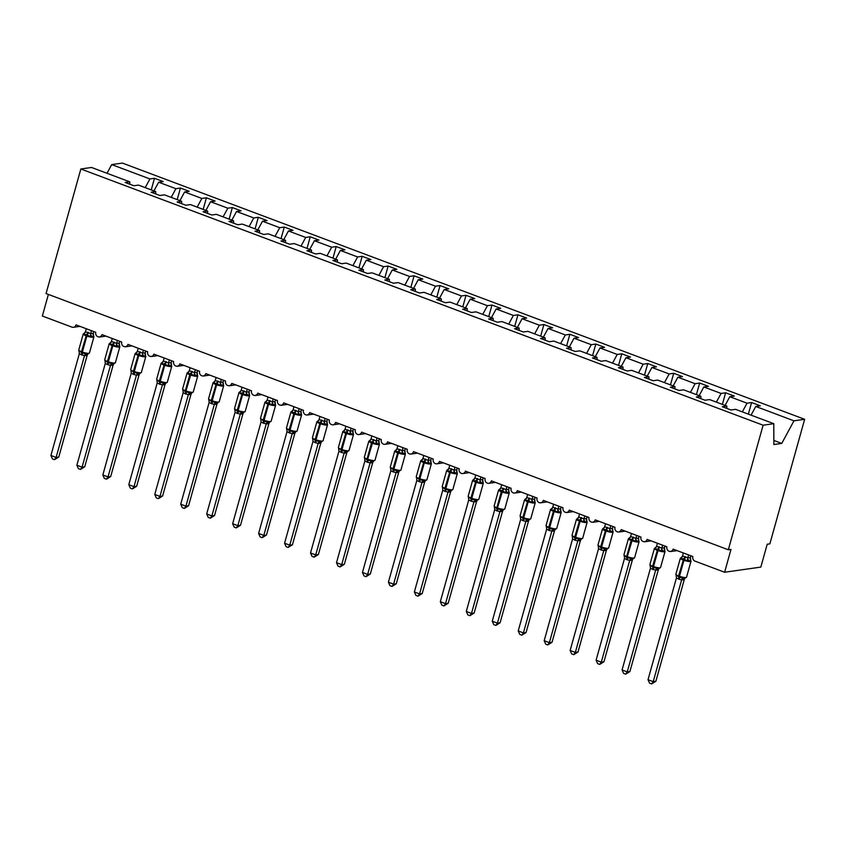 <?xml version="1.0" encoding="UTF-8"?>
<svg xmlns="http://www.w3.org/2000/svg" width="847" height="847" viewBox="0 0 847 847"><rect width="100%" height="100%" fill="white"/><g stroke="black" fill="none" stroke-linecap="round" stroke-linejoin="round"><path stroke-width="1.27" d="M751.056 415.146L755.757 406.465L793.967 420.821L804.65 419.297L769.87 543.869L767.202 544.24L760.828 567.098L724.609 572.244L730.993 549.396L728.325 549.767L763.105 425.205L773.787 423.691L735.567 409.334L731.014 409.98L722.29 406.708L726.842 406.062L709.606 399.583L705.053 400.229L696.329 396.957L700.882 396.311L700.893 398.672M804.65 419.297L122.392 163.079L111.709 164.593L149.93 178.95L154.482 178.294L151.242 189.887M154.482 178.294L163.206 181.576L158.654 182.221L153.953 190.903M149.93 178.95L145.229 187.632M724.609 572.244L695.016 561.138A3.632 3.25 -98.1 0 1 692.857 556.532L673.121 549.131A3.632 3.25 81.9 0 1 666.896 546.791L647.161 539.38A3.632 3.25 81.9 0 1 640.935 537.04L621.2 529.629A3.632 3.25 81.9 0 1 614.975 527.289L595.24 519.878A3.632 3.25 81.9 0 1 589.014 517.538L569.279 510.127A3.632 3.25 81.9 0 1 563.054 507.787L543.319 500.376A3.632 3.25 81.9 0 1 537.083 498.036L517.358 490.625A3.632 3.25 81.9 0 1 511.122 488.285L491.398 480.874A3.632 3.25 81.9 0 1 485.162 478.534L465.437 471.133A3.632 3.25 81.9 0 1 459.201 468.793L439.477 461.382A3.632 3.25 81.9 0 1 433.24 459.042L413.516 451.631A3.632 3.25 81.9 0 1 407.28 449.291L387.555 441.88A3.632 3.25 81.9 0 1 381.319 439.54L361.595 432.129A3.632 3.25 81.9 0 1 355.359 429.789L335.634 422.378A3.632 3.25 81.9 0 1 329.398 420.038L309.663 412.627A3.632 3.25 81.9 0 1 303.438 410.287L283.703 402.876A3.632 3.25 81.9 0 1 277.477 400.536L257.742 393.135A3.632 3.25 81.9 0 1 251.517 390.795L231.782 383.384A3.632 3.25 81.9 0 1 225.556 381.044L205.821 373.633A3.632 3.25 81.9 0 1 199.596 371.293L179.86 363.882A3.632 3.25 81.9 0 1 173.635 361.542L153.9 354.131A3.632 3.25 81.9 0 1 147.674 351.791L127.939 344.38A3.632 3.25 81.9 0 1 121.714 342.04L101.979 334.629A3.632 3.25 81.9 0 1 95.753 332.289L76.018 324.888A3.632 3.25 81.9 0 1 71.942 327.143L42.35 316.026L48.385 294.417M177.203 199.638L180.443 188.045L189.167 191.327L184.614 191.973L179.913 200.654M158.654 182.221L175.89 188.69L180.443 188.045M175.89 188.69L171.189 197.383M203.164 209.389L206.403 197.796L215.127 201.078L210.575 201.724L205.874 210.405M184.614 191.973L201.851 198.442L206.403 197.796M201.851 198.442L197.15 207.134M229.124 219.14L232.364 207.547L241.088 210.818L236.535 211.475L231.834 220.156M210.575 201.724L227.811 208.193L232.364 207.547M227.811 208.193L223.11 216.885M255.085 228.891L258.324 217.298L267.049 220.569L262.496 221.215L257.795 229.908M236.535 211.475L253.772 217.944L258.324 217.298M253.772 217.944L249.071 226.636M281.045 238.642L284.285 227.049L293.009 230.32L288.456 230.966L283.756 239.659M262.496 221.215L279.732 227.695L284.285 227.049M279.732 227.695L275.031 236.377M307.016 248.393L310.246 236.8L318.97 240.072L314.417 240.717L309.716 249.41M288.456 230.966L305.693 237.446L310.246 236.8M305.693 237.446L300.992 246.128M332.977 258.134L336.206 246.551L344.93 249.823L340.378 250.468L335.677 259.161M314.417 240.717L331.653 247.197L336.206 246.551M331.653 247.197L326.963 255.879M358.937 267.885L362.167 256.292L370.891 259.574L366.338 260.22L361.637 268.901M340.378 250.468L357.614 256.948L362.167 256.292M357.614 256.948L352.924 265.63M384.898 277.636L388.127 266.043L396.851 269.325L392.299 269.971L387.608 278.652M366.338 260.22L383.575 266.689L388.127 266.043M383.575 266.689L378.884 275.381M410.859 287.387L414.088 275.794L422.812 279.076L418.259 279.722L413.569 288.404M392.299 269.971L409.535 276.44L414.088 275.794M409.535 276.44L404.845 285.132M436.819 297.138L440.059 285.545L448.772 288.816L444.22 289.473L439.529 298.155M418.259 279.722L435.496 286.191L440.059 285.545M435.496 286.191L430.805 294.883M462.78 306.889L466.019 295.296L474.733 298.567L470.18 299.213L465.49 307.906M444.22 289.473L461.456 295.942L466.019 295.296M461.456 295.942L456.766 304.634M488.74 316.64L491.98 305.047L500.704 308.319L496.141 308.964L491.451 317.657M470.18 299.213L487.427 305.693L491.98 305.047M487.427 305.693L482.726 314.375M514.701 326.391L517.941 314.798L526.665 318.07L522.101 318.716L517.411 327.408M496.141 308.964L513.388 315.444L517.941 314.798M513.388 315.444L508.687 324.126M540.661 336.132L543.901 324.539L552.625 327.821L548.073 328.467L543.372 337.159M522.101 318.716L539.348 325.195L543.901 324.539M539.348 325.195L534.648 333.877M566.622 345.883L569.862 334.29L578.586 337.572L574.033 338.218L569.332 346.899M548.073 328.467L565.309 334.946L569.862 334.29M565.309 334.946L560.608 343.628M592.582 355.634L595.822 344.041L604.546 347.323L599.994 347.969L595.293 356.651M574.033 338.218L591.27 344.687L595.822 344.041M591.27 344.687L586.569 353.379M618.543 365.385L621.783 353.792L630.507 357.063L625.954 357.72L621.253 366.402M599.994 347.969L617.23 354.438L621.783 353.792M617.23 354.438L612.529 363.13M644.503 375.136L647.743 363.543L656.467 366.815L651.915 367.471L647.214 376.153M625.954 357.72L643.191 364.189L647.743 363.543M643.191 364.189L638.49 372.881M670.464 384.887L673.704 373.294L682.428 376.566L677.875 377.211L673.174 385.904M651.915 367.471L669.151 373.94L673.704 373.294M669.151 373.94L664.45 382.622M696.425 394.638L699.664 383.045L708.388 386.317L703.836 386.963L699.135 395.655M677.875 377.211L695.112 383.691L699.664 383.045M695.112 383.691L690.411 392.373M722.385 404.39L725.625 392.796L734.349 396.068L729.796 396.714L725.096 405.406M703.836 386.963L721.072 393.442L725.625 392.796M721.072 393.442L716.371 402.124M129.75 184.18L129.739 181.819L125.187 182.465L133.911 185.737L138.463 185.091L155.7 191.57L155.71 193.931M155.7 191.57L151.147 192.216L159.871 195.488L164.424 194.842L181.66 201.311L181.671 203.672M181.66 201.311L177.108 201.967L185.832 205.239L190.384 204.593L207.621 211.062L207.631 213.423M207.621 211.062L203.068 211.708L211.792 214.99L216.345 214.344L233.581 220.813L233.592 223.174M233.581 220.813L229.029 221.459L237.753 224.741L242.306 224.095L259.553 230.564L259.553 232.925M259.553 230.564L254.989 231.21L263.713 234.492L268.266 233.836L285.513 240.315L285.524 242.676M285.513 240.315L280.95 240.961L289.674 244.232L294.227 243.587L311.474 250.066L311.484 252.427M311.474 250.066L306.921 250.712L315.635 253.984L320.198 253.338L337.434 259.817L337.445 262.178M337.434 259.817L332.882 260.463L341.595 263.735L346.158 263.089L363.395 269.568L363.405 271.929M363.395 269.568L358.842 270.214L367.566 273.486L372.119 272.84L389.355 279.309L389.366 281.67M389.355 279.309L384.803 279.965L393.527 283.237L398.079 282.591L415.316 289.06L415.326 291.421M415.316 289.06L410.763 289.706L419.487 292.988L424.04 292.342L441.276 298.811L441.287 301.172M441.276 298.811L436.724 299.457L445.448 302.739L450.001 302.093L467.237 308.562L467.248 310.923M467.237 308.562L462.684 309.208L471.408 312.49L475.961 311.834L493.198 318.313L493.208 320.674M493.198 318.313L488.645 318.959L497.369 322.231L501.922 321.585L519.158 328.064L519.169 330.425M519.158 328.064L514.605 328.71L523.33 331.982L527.882 331.336L545.119 337.815L545.129 340.176M545.119 337.815L540.566 338.461L549.29 341.733L553.843 341.087L571.079 347.556L571.09 349.917M571.079 347.556L566.527 348.212L575.251 351.484L579.803 350.838L597.04 357.307L597.05 359.668M597.04 357.307L592.487 357.953L601.211 361.235L605.764 360.589L623 367.058L623.011 369.419M623 367.058L618.448 367.704L627.172 370.986L631.724 370.34L648.961 376.809L648.971 379.17M648.961 376.809L644.408 377.455L653.132 380.737L657.685 380.081L674.921 386.56L674.932 388.921M674.921 386.56L670.369 387.206L679.093 390.478L683.645 389.832L700.882 396.311M755.757 406.465L760.31 405.819L751.585 402.537L748.346 414.13M729.796 396.714L747.033 403.193L751.585 402.537M747.033 403.193L742.332 411.875M763.105 425.205L80.846 168.987L91.529 167.462L129.739 181.819M726.853 408.423L726.842 406.062M773.862 440.44L781.76 443.405L773.872 444.527L773.787 423.691M793.967 420.821L781.76 443.405M111.709 164.593L107.018 173.286M80.846 168.987L46.066 293.549L728.325 549.767M688.59 554.933L687.775 557.855L690.443 557.485L690.739 560.545L687.404 561.021L683.645 558.882L680.713 558.501L681.867 557.135M678.638 579.104L676.446 577.908L648.019 679.707L653.217 681.655L681.634 579.867L678.638 579.104A2.657 1.059 -69.4 0 0 678.606 576.945L678.595 575.96A5.198 1.016 15.6 0 1 675.874 574.234L676.213 575.727L676.118 574.954L679.23 577.178L684.715 578.385L686.515 577.262L690.983 561.265A5.198 1.016 -164.4 0 1 690.443 561.54A5.198 1.016 -164.4 0 1 683.677 560.195L683.063 559.962A5.198 1.016 -164.4 0 1 680.342 558.237L682.142 557.114M655.874 681.274L651.629 683.921L653.217 681.655L655.874 681.274L684.27 579.592L681.602 579.962A2.657 2.435 -56.5 0 1 683.72 578.279M684.768 578.617L684.27 579.592M690.908 555.801L690.443 557.485M683.402 552.985L682.555 556.013L687.775 557.855M680.713 558.501L682.555 556.013M687.753 557.961L687.404 561.021M676.118 574.954L676.446 577.908M682.82 577.463L681.634 579.867M651.629 683.921L649.554 683.148L648.019 679.707M662.629 545.182L661.814 548.115L664.461 547.723L664.779 550.794L661.443 551.27L658.31 549.375L654.752 548.75L655.906 547.384M652.666 569.364L650.475 568.168L622.058 669.956L627.256 671.904L655.673 570.116L652.666 569.364A2.657 1.059 -69.4 0 0 652.645 567.194L652.635 566.209A5.198 1.016 15.6 0 1 649.914 564.483L650.252 565.976L650.157 565.203L653.27 567.426L658.744 568.633L660.554 567.511L665.022 551.513A5.198 1.016 -164.4 0 1 664.472 551.789A5.198 1.016 -164.4 0 1 657.717 550.444L657.103 550.211A5.198 1.016 -164.4 0 1 654.382 548.485L656.181 547.363M629.914 671.523L625.668 674.17L627.256 671.904L629.914 671.523L658.31 569.84L655.642 570.222M658.807 568.866L658.31 569.84M657.441 543.234L656.594 546.262L661.846 548.094A2.657 2.118 -124.6 0 0 662.767 550.603M664.948 546.05L664.482 547.734A2.657 2.435 -56.5 0 0 664.757 550.328M654.752 548.75L656.594 546.262M661.793 548.21L661.443 551.27M650.157 565.203L650.475 568.168M656.859 567.712L655.673 570.116M625.668 674.17L623.593 673.397L622.058 669.956M636.669 535.442L635.853 538.364L638.522 537.983L638.818 541.042L635.483 541.519L632.349 539.624L628.792 539.01L629.946 537.644M626.706 559.613L624.514 558.417L596.097 660.205L601.296 662.153L629.713 560.365L626.706 559.613A2.657 1.059 -69.4 0 0 626.685 557.442L626.674 556.458A5.198 1.016 15.6 0 1 623.953 554.732L624.292 556.225L624.197 555.452L626.685 557.442L632.794 558.882M603.953 661.772L599.708 664.429L601.296 662.153L603.953 661.772L632.349 560.089L629.681 560.47M632.847 559.115L632.349 560.089M638.987 536.31L638.522 537.983M631.481 533.483L630.634 536.511L635.853 538.364M628.792 539.01L630.634 536.511M635.832 538.459L635.483 541.519M624.197 555.452L624.514 558.417M630.899 557.972L629.713 560.365M599.708 664.429L597.633 663.646L596.097 660.205M610.708 525.691L609.893 528.613L612.54 528.221L612.857 531.302L609.522 531.768L606.388 529.873L602.831 529.259L603.985 527.893M600.745 549.862L598.554 548.665L570.137 650.454L575.335 652.402L603.752 550.614L600.745 549.862A2.657 1.059 -69.4 0 0 600.724 547.691L600.714 546.707A5.198 1.016 15.6 0 1 597.993 544.981L598.331 546.474L598.236 545.701L601.349 547.924L606.823 549.131L608.633 548.02L613.101 532.011A5.198 1.016 -164.4 0 1 612.55 532.297A5.198 1.016 -164.4 0 1 605.796 530.942L605.171 530.709A5.198 1.016 -164.4 0 1 602.461 528.983L604.26 527.861M577.993 652.021L573.747 654.678L575.335 652.402L577.993 652.021L606.388 550.338L603.72 550.719M606.886 549.364L606.388 550.338M613.027 526.559L612.561 528.232A2.657 2.435 -56.5 0 0 612.836 530.825M605.52 523.732L604.673 526.76L609.893 528.613M602.831 529.259L604.673 526.76M609.872 528.719L609.522 531.768M598.236 545.701L598.554 548.665M604.938 548.221L603.752 550.614M573.747 654.678L571.672 653.895L570.137 650.454M584.748 515.939L583.932 518.862L586.579 518.47L586.897 521.551L583.562 522.017L580.428 520.122L576.86 519.507L578.025 518.142M574.785 540.111L572.593 538.914L544.176 640.703L549.375 642.651L577.792 540.862L574.785 540.111A2.657 1.059 -69.4 0 0 574.764 537.94L574.742 536.956A5.198 1.016 15.6 0 1 572.032 535.23L572.371 536.723L572.276 535.95L575.388 538.173L580.862 539.391L582.672 538.269L587.14 522.271A5.198 1.016 -164.4 0 1 586.59 522.546A5.198 1.016 -164.4 0 1 579.835 521.191L579.21 520.958A5.198 1.016 -164.4 0 1 576.489 519.232L578.3 518.12M552.032 642.27L547.787 644.927L549.375 642.651L552.032 642.27L580.428 540.587L577.76 540.968A2.657 2.435 -56.5 0 1 579.877 539.274M580.926 539.613L580.428 540.587A2.657 2.118 -124.6 0 1 581.042 539.38M579.56 513.991L578.713 517.009L583.964 518.84A2.657 2.118 -124.6 0 0 584.885 521.36M587.066 516.808L586.6 518.48A2.657 2.435 -56.5 0 0 586.876 521.074M576.86 519.507L578.713 517.009M583.911 518.967L583.562 522.017M572.276 535.95L572.593 538.914M578.977 538.47L577.792 540.862M547.787 644.927L545.712 644.144L544.176 640.703M558.787 506.188L557.972 509.111L560.64 508.729L560.936 511.8L557.601 512.276L554.467 510.37L550.899 509.756L552.064 508.391M548.824 530.36L546.633 529.163L518.216 630.951L523.414 632.9L551.831 531.111L548.824 530.36A2.657 1.059 -69.4 0 0 548.803 528.189L548.782 527.205A5.198 1.016 15.6 0 1 546.061 525.479L546.41 526.982L546.315 526.199L549.417 528.433L554.901 529.64L556.712 528.517L561.18 512.52A5.198 1.016 -164.4 0 1 560.629 512.795A5.198 1.016 -164.4 0 1 553.874 511.44L553.25 511.207A5.198 1.016 -164.4 0 1 550.529 509.481L552.339 508.369M526.072 632.529L521.816 635.176L523.414 632.9L526.072 632.529L554.467 530.836L551.799 531.217A2.657 2.435 -56.5 0 1 553.917 529.523M554.965 529.862L554.467 530.836M561.106 507.057L560.64 508.729M553.599 504.24L552.752 507.268L557.972 509.111M550.899 509.756L552.752 507.268M557.951 509.216L557.601 512.276M546.315 526.199L546.633 529.163M553.006 528.719L551.831 531.111M521.816 635.176L519.751 634.392L518.216 630.951M532.827 496.437L532.011 499.359L534.658 498.968L534.976 502.049L531.641 502.525L528.507 500.619L524.939 500.005L526.103 498.639M522.864 520.609L520.672 519.412L492.255 621.2L497.443 623.148L525.871 521.371L522.864 520.609A2.657 1.059 -69.4 0 0 522.843 518.449L522.821 517.464A5.198 1.016 15.6 0 1 520.1 515.738L520.45 517.231L520.354 516.448L523.457 518.682L528.941 519.889L530.751 518.766L535.219 502.769A5.198 1.016 -164.4 0 1 534.669 503.044A5.198 1.016 -164.4 0 1 527.914 501.689L527.289 501.456A5.198 1.016 -164.4 0 1 524.568 499.73L526.379 498.618M500.111 622.778L495.855 625.425L497.443 623.148L500.111 622.778L528.507 521.085L525.839 521.466M529.004 520.122L528.507 521.085M527.639 494.489L526.792 497.517L532.032 499.349A2.657 2.118 -124.6 0 0 532.964 501.858M535.145 497.305L534.679 498.978A2.657 2.435 -56.5 0 0 534.955 501.572M524.939 500.005L526.792 497.517M531.98 499.465L531.641 502.525M520.354 516.448L520.672 519.412M527.046 518.967L525.871 521.371M495.855 625.425L493.78 624.652L492.255 621.2M506.866 486.686L506.051 489.608L508.698 489.217L509.005 492.298L505.68 492.774L501.922 490.635L498.978 490.254L500.132 488.888M496.903 510.857L494.712 509.661L466.295 611.449L471.483 613.408L499.91 511.62L496.903 510.857A2.657 1.059 -69.4 0 0 496.882 508.698L496.861 507.713A5.198 1.016 15.6 0 1 494.14 505.987L494.489 507.48L494.394 506.707L496.882 508.698L502.991 510.138M474.151 613.027L469.894 615.674L471.483 613.408L474.151 613.027L502.546 511.344L499.878 511.715M503.044 510.37L502.546 511.344M509.185 487.554L508.708 489.238M501.678 484.738L500.831 487.766L506.051 489.608M498.978 490.254L500.831 487.766M506.019 489.714L505.68 492.774M494.394 506.707L494.712 509.661M501.085 509.216L499.91 511.62M469.894 615.674L467.819 614.901L466.295 611.449M480.905 476.935L480.09 479.857L482.737 479.476L483.044 482.546L479.72 483.023L475.961 480.895L473.018 480.503L474.172 479.137M470.943 501.117L468.751 499.921L440.334 601.709L445.522 603.657L473.949 501.869L470.943 501.117A2.657 1.059 -69.4 0 0 470.911 498.947L470.9 497.962A5.198 1.016 15.6 0 1 468.179 496.236L468.529 497.729L468.433 496.956L471.535 499.179L477.02 500.386L478.83 499.264L483.298 483.266A5.198 1.016 -164.4 0 1 482.748 483.542A5.198 1.016 -164.4 0 1 475.993 482.197L475.368 481.964A5.198 1.016 -164.4 0 1 472.647 480.238L474.458 479.116M448.19 603.276L443.934 605.923L445.522 603.657L448.19 603.276L476.575 501.593L473.918 501.964M477.083 500.619L476.575 501.593M483.224 477.803L482.748 479.487M475.718 474.987L474.871 478.015L480.09 479.857M473.018 480.503L474.871 478.015M480.058 479.963L479.72 483.023M468.433 496.956L468.751 499.921M475.125 499.465L473.949 501.869M443.934 605.923L441.859 605.15L440.334 601.709M454.945 467.184L454.13 470.117L456.777 469.725L457.084 472.795L453.759 473.272L450.001 471.144L447.057 470.752L448.211 469.386M444.982 491.366L442.759 490.265L414.374 591.958L419.561 593.906L447.989 492.118L444.982 491.366A2.657 1.059 -69.4 0 0 444.95 489.195L444.94 488.211A5.198 1.016 15.6 0 1 442.219 486.485L442.568 487.978L442.462 487.205L445.575 489.428L451.059 490.635L452.87 489.513L457.338 473.515A5.198 1.016 -164.4 0 1 456.787 473.791A5.198 1.016 -164.4 0 1 450.032 472.446L449.408 472.213A5.198 1.016 -164.4 0 1 446.687 470.487L448.497 469.365M422.23 593.525L417.973 596.172L419.561 593.906L422.23 593.525L450.615 491.842L447.957 492.223A2.657 2.435 -56.5 0 1 450.075 490.529M451.123 490.868L450.615 491.842A2.657 2.118 -124.6 0 1 451.239 490.625M457.264 468.063L456.787 469.736A2.657 2.435 -56.5 0 0 457.073 472.33M449.757 465.236L448.91 468.264L454.13 470.117M447.057 470.752L448.91 468.264M454.098 470.212L453.759 473.272M442.462 487.205L442.79 490.169M449.164 489.714L447.989 492.118M417.973 596.172L415.898 595.399L414.374 591.958M428.984 457.444L428.169 460.366L430.816 459.974L431.123 463.055L427.799 463.521L424.654 461.626L421.097 461.012L422.251 459.646M419.021 481.615L416.83 480.418L388.413 582.207L393.601 584.155L422.028 482.367L419.021 481.615A2.657 1.059 -69.4 0 0 418.99 479.444L418.979 478.46A5.198 1.016 15.6 0 1 416.258 476.734L416.597 478.227L416.502 477.454L419.614 479.677L425.099 480.884L426.909 479.773L431.377 463.764A5.198 1.016 -164.4 0 1 430.827 464.05A5.198 1.016 -164.4 0 1 424.072 462.695L423.447 462.462A5.198 1.016 -164.4 0 1 420.726 460.736L422.537 459.614M396.269 583.774L392.013 586.431L393.601 584.155L396.269 583.774L424.654 482.091L421.997 482.472A2.657 2.435 -56.5 0 1 424.114 480.778M425.162 481.117L424.654 482.091M431.303 458.312L430.827 459.985A2.657 2.435 -56.5 0 0 431.112 462.578M423.786 455.485L422.949 458.513L428.169 460.366M421.097 461.012L422.949 458.513M428.137 460.472L427.799 463.521M416.502 477.454L416.83 480.418M423.204 479.974L422.028 482.367M392.013 586.431L389.938 585.648L388.413 582.207M403.024 447.692L402.209 450.615L404.855 450.223L405.162 453.304L401.838 453.77L398.693 451.875L395.136 451.26L396.29 449.895M393.061 471.864L390.869 470.667L362.452 572.456L367.64 574.404L396.068 472.615L393.061 471.864A2.657 1.059 -69.4 0 0 393.029 469.693L393.019 468.709A5.198 1.016 15.6 0 1 390.298 466.983L390.636 468.476L390.541 467.703L393.654 469.926L399.138 471.144L400.949 470.021L405.406 454.024A5.198 1.016 -164.4 0 1 404.866 454.299A5.198 1.016 -164.4 0 1 398.111 452.944L397.487 452.711A5.198 1.016 -164.4 0 1 394.766 450.985L396.576 449.863M370.308 574.022L366.052 576.68L367.64 574.404L370.308 574.022L398.693 472.34L396.036 472.721A2.657 2.435 -56.5 0 1 398.154 471.027M399.202 471.366L398.693 472.34A2.657 2.118 -124.6 0 1 399.308 471.123M397.825 445.744L396.978 448.762L402.23 450.593A2.657 2.118 -124.6 0 0 403.151 453.113M405.332 448.561L404.866 450.233A2.657 2.435 -56.5 0 0 405.152 452.827M395.136 451.26L396.978 448.762M402.177 450.72L401.838 453.77M390.541 467.703L390.869 470.667M397.243 470.223L396.068 472.615M366.052 576.68L363.977 575.896L362.452 572.456M377.063 437.941L376.248 440.863L378.895 440.472L379.202 443.553L375.877 444.019L372.733 442.123L369.176 441.509L370.33 440.144M367.1 462.113L364.909 460.916L336.492 562.704L341.68 564.653L370.107 462.864L367.1 462.113A2.657 1.059 -69.4 0 0 367.069 459.942L367.058 458.958A5.198 1.016 15.6 0 1 364.337 457.232L364.676 458.725L364.581 457.952L367.069 459.942L373.188 461.393M344.348 564.282L340.092 566.929L341.68 564.653L344.348 564.282L372.733 462.589L370.075 462.97A2.657 2.435 -56.5 0 1 372.193 461.276M373.241 461.615L372.733 462.589M379.371 438.81L378.905 440.482M371.865 435.993L371.018 439.011L376.248 440.863M369.176 441.509L371.018 439.011M376.216 440.969L375.877 444.019M364.581 457.952L364.909 460.916M371.282 460.472L370.107 462.864M340.092 566.929L338.017 566.145L336.492 562.704M351.103 428.19L350.287 431.112L352.934 430.721L353.241 433.802L349.917 434.278L346.772 432.372L343.215 431.758L344.369 430.392M341.14 452.362L338.948 451.165L310.531 552.953L315.719 554.901L344.147 453.113L341.14 452.362A2.657 1.059 -69.4 0 0 341.108 450.191L341.097 449.206A5.198 1.016 15.6 0 1 338.377 447.491L338.715 448.984L338.62 448.201L341.733 450.435L347.217 451.642L349.017 450.519L353.485 434.522A5.198 1.016 -164.4 0 1 352.945 434.797A5.198 1.016 -164.4 0 1 346.19 433.442L345.565 433.209A5.198 1.016 -164.4 0 1 342.844 431.483L344.655 430.371M318.387 554.531L314.131 557.178L315.719 554.901L318.387 554.531L346.772 452.838L344.115 453.219M347.281 451.864L346.772 452.838M353.411 429.058L352.945 430.731M345.904 426.242L345.057 429.27L350.287 431.112M343.215 431.758L345.057 429.27M350.256 431.218L349.917 434.278M338.62 448.201L338.948 451.165M345.322 450.72L344.147 453.113M314.131 557.178L312.056 556.394L310.531 552.953M325.142 418.439L324.327 421.361L326.984 420.98L327.281 424.051L323.956 424.527L320.812 422.621L317.254 422.007L318.408 420.641M315.179 442.61L312.988 441.414L284.571 543.202L289.759 545.161L318.154 443.468L315.179 442.61A2.657 1.059 -69.4 0 0 315.148 440.451L315.137 439.466A5.198 1.016 15.6 0 1 312.416 437.74L312.755 439.233L312.659 438.46L315.772 440.684L321.257 441.89L323.056 440.768L327.524 424.771A5.198 1.016 -164.4 0 1 326.984 425.046A5.198 1.016 -164.4 0 1 320.23 423.701L319.605 423.458A5.198 1.016 -164.4 0 1 316.884 421.742L318.694 420.62M292.427 544.78L288.171 547.427L289.759 545.161L292.427 544.78L320.812 443.097L318.154 443.468A2.657 2.435 -56.5 0 1 320.272 441.785M321.32 442.123L320.812 443.097A2.657 2.118 -124.6 0 1 321.426 441.88M327.45 419.307L326.984 420.98M319.944 416.491L319.097 419.519L324.327 421.361M317.254 422.007L319.097 419.519M324.295 421.467L323.956 424.527M312.659 438.46L312.988 441.414M319.361 440.969L318.176 443.373M288.171 547.427L286.095 546.654L284.571 543.202M299.182 408.688L298.366 411.61L301.003 411.229L301.32 414.299L297.996 414.776L294.227 412.637L291.294 412.256L292.448 410.89M289.219 432.859L287.027 431.663L258.61 533.451L263.798 535.41L292.194 433.717L289.219 432.859A2.657 1.059 -69.4 0 0 289.187 430.7L289.176 429.715A5.198 1.016 15.6 0 1 286.455 427.989L286.794 429.482L286.699 428.709L289.812 430.932L295.296 432.139L297.096 431.017L301.564 415.019A5.198 1.016 -164.4 0 1 301.024 415.295A5.198 1.016 -164.4 0 1 294.269 413.95L293.644 413.717A5.198 1.016 -164.4 0 1 290.923 411.991L292.734 410.869M266.466 535.029L262.21 537.676L263.798 535.41L266.466 535.029L294.851 433.346L292.194 433.717A2.657 2.435 -56.5 0 1 294.311 432.034M295.359 432.372L294.851 433.346M301.49 409.556L301.024 411.24A2.657 2.435 -56.5 0 0 301.31 413.834M293.983 406.74L293.136 409.768L298.366 411.61M291.294 412.256L293.136 409.768M298.335 411.716L297.996 414.776M286.699 428.709L287.027 431.663M293.401 431.218L292.215 433.622M262.21 537.676L260.135 536.903L258.61 533.451M273.221 398.937L272.395 401.87L275.042 401.478L275.36 404.548L272.035 405.025L268.891 403.13L265.333 402.505L266.487 401.139M263.258 423.119L261.035 422.018L232.65 523.711L237.838 525.659L266.254 423.871L263.258 423.119A2.657 1.059 -69.4 0 0 263.226 420.948L263.216 419.964A5.198 1.016 15.6 0 1 260.495 418.238L260.834 419.731L260.738 418.958L263.851 421.181L269.335 422.388L271.135 421.266L275.603 405.268A5.198 1.016 -164.4 0 1 275.063 405.544A5.198 1.016 -164.4 0 1 268.308 404.199L267.684 403.966A5.198 1.016 -164.4 0 1 264.963 402.24L266.773 401.118M240.495 525.278L236.249 527.925L237.838 525.659L240.495 525.278L268.891 423.595L266.223 423.976A2.657 2.435 -56.5 0 1 268.34 422.282M269.388 422.621L268.891 423.595A2.657 2.118 -124.6 0 1 269.505 422.378M268.023 396.989L267.176 400.017L272.427 401.849A2.657 2.118 -124.6 0 0 273.348 404.358M275.529 399.805L275.063 401.489A2.657 2.435 -56.5 0 0 275.349 404.083M265.333 402.505L267.176 400.017M272.374 401.965L272.035 405.025M260.738 418.958L261.067 421.922M267.44 421.467L266.254 423.871M236.249 527.925L234.174 527.152L232.65 523.711M247.26 389.197L246.435 392.119L249.103 391.738L249.399 394.797L246.075 395.274L242.93 393.379L239.373 392.764L240.527 391.388M237.298 413.368L235.074 412.267L206.679 513.96L211.877 515.908L240.294 414.119L237.298 413.368A2.657 1.059 -69.4 0 0 237.266 411.197L237.255 410.213A5.198 1.016 15.6 0 1 234.534 408.487L234.873 409.98L234.778 409.207L237.891 411.43L243.375 412.637L245.175 411.515L249.643 395.517A5.198 1.016 -164.4 0 1 249.103 395.803A5.198 1.016 -164.4 0 1 242.348 394.448L241.723 394.215A5.198 1.016 -164.4 0 1 239.002 392.489L240.802 391.367M214.535 515.527L210.289 518.184L211.877 515.908L214.535 515.527L242.93 413.844L240.262 414.225A2.657 2.435 -56.5 0 1 242.38 412.531M243.428 412.87L242.93 413.844A2.657 2.118 -124.6 0 1 243.544 412.627M249.569 390.065L249.103 391.738M242.062 387.238L241.215 390.266L246.435 392.119M239.373 392.764L241.215 390.266M246.413 392.214L246.075 395.274M234.778 409.207L235.106 412.171M241.48 411.727L240.294 414.119M210.289 518.184L208.214 517.401L206.679 513.96M221.289 379.445L220.474 382.368L223.121 381.976L223.439 385.057L220.104 385.523L216.97 383.627L213.412 383.013L214.566 381.648M211.337 403.617L209.145 402.42L180.718 504.209L185.917 506.157L214.333 404.368L211.337 403.617A2.657 1.059 -69.4 0 0 211.305 401.446L211.295 400.462A5.198 1.016 15.6 0 1 208.574 398.736L208.913 400.229L208.817 399.456L211.93 401.679L217.414 402.886L219.214 401.774L223.682 385.766A5.198 1.016 -164.4 0 1 223.142 386.052A5.198 1.016 -164.4 0 1 216.387 384.697L215.763 384.464A5.198 1.016 -164.4 0 1 213.042 382.738L214.842 381.616M188.574 505.775L184.328 508.433L185.917 506.157L188.574 505.775L216.97 404.093L214.302 404.474M217.467 403.119L216.97 404.093M216.101 377.487L215.254 380.515L220.506 382.346A2.657 2.118 -124.6 0 0 221.427 384.866M223.608 380.314L223.142 381.986A2.657 2.435 -56.5 0 0 223.428 384.58M213.412 383.013L215.254 380.515M220.453 382.473L220.104 385.523M208.817 399.456L209.145 402.42M215.519 401.976L214.333 404.368M184.328 508.433L182.253 507.649L180.718 504.209M195.329 369.694L194.514 372.616L197.182 372.235L197.478 375.306L194.143 375.772L191.009 373.876L187.452 373.262L188.606 371.897M185.377 393.866L183.174 392.669L154.757 494.457L159.956 496.406L188.373 394.617L185.377 393.866A2.657 1.059 -69.4 0 0 185.345 391.695L185.334 390.711A5.198 1.016 15.6 0 1 182.613 388.985L182.952 390.478L182.857 389.705L185.345 391.695L191.454 393.146M162.613 496.024L158.368 498.682L159.956 496.406L162.613 496.024L191.009 394.342L188.341 394.723M191.507 393.368L191.009 394.342M197.647 370.562L197.182 372.235M190.141 367.746L189.294 370.764L194.514 372.616M187.452 373.262L189.294 370.764M194.492 372.722L194.143 375.772M182.857 389.705L183.174 392.669M189.559 392.225L188.373 394.617M158.368 498.682L156.293 497.898L154.757 494.457M169.368 359.943L168.553 362.865L171.2 362.474L171.518 365.555L168.182 366.031L165.049 364.125L161.491 363.511L162.645 362.145M159.405 384.115L157.214 382.918L128.797 484.706L133.995 486.654L162.412 384.866L159.405 384.115A2.657 1.059 -69.4 0 0 159.384 381.944L159.374 380.959A5.198 1.016 15.6 0 1 156.653 379.234L156.991 380.737L156.896 379.954L160.009 382.188L165.483 383.395L167.293 382.272L171.761 366.275A5.198 1.016 -164.4 0 1 171.21 366.55A5.198 1.016 -164.4 0 1 164.456 365.195L163.842 364.962A5.198 1.016 -164.4 0 1 161.121 363.236L162.92 362.124M136.653 486.284L132.407 488.931L133.995 486.654L136.653 486.284L165.049 384.591L162.38 384.972M165.546 383.617L165.049 384.591M171.687 360.811L171.221 362.484A2.657 2.435 -56.5 0 0 171.496 365.078M164.18 357.995L163.333 361.023L168.553 362.865M161.491 363.511L163.333 361.023M168.532 362.971L168.182 366.031M156.896 379.954L157.214 382.918M163.598 382.473L162.412 384.866M132.407 488.931L130.332 488.147L128.797 484.706M143.408 350.192L142.592 353.114L145.239 352.723L145.557 355.804L142.222 356.28L139.088 354.374L135.531 353.76L136.685 352.394M133.445 374.363L131.253 373.167L102.836 474.955L108.035 476.903L136.452 375.126L133.445 374.363A2.657 1.059 -69.4 0 0 133.424 372.204L133.413 371.219A5.198 1.016 15.6 0 1 130.692 369.493L131.031 370.986L130.936 370.203L134.048 372.436L139.522 373.643L141.333 372.521L145.8 356.523A5.198 1.016 -164.4 0 1 145.25 356.799A5.198 1.016 -164.4 0 1 138.495 355.444L137.87 355.211A5.198 1.016 -164.4 0 1 135.16 353.485L136.96 352.373M110.692 476.533L106.447 479.18L108.035 476.903L110.692 476.533L139.088 374.84L136.42 375.221A2.657 2.435 -56.5 0 1 138.537 373.527M139.586 373.876L139.088 374.84A2.657 2.118 -124.6 0 1 139.702 373.633M138.22 348.244L137.373 351.272L142.624 353.093A2.657 2.118 -124.6 0 0 143.545 355.613M145.726 351.06L145.261 352.733A2.657 2.435 -56.5 0 0 145.536 355.327M135.531 353.76L137.373 351.272M142.571 353.22L142.222 356.28M130.936 370.203L131.253 373.167M137.638 372.722L136.452 375.126M106.447 479.18L104.372 478.396L102.836 474.955M117.447 340.441L116.632 343.363L119.279 342.971L119.596 346.052L116.261 346.529L113.127 344.623L109.559 344.009L110.724 342.643M107.484 364.612L105.293 363.416L76.876 465.204L82.074 467.163L110.491 365.375L107.484 364.612A2.657 1.059 -69.4 0 0 107.463 362.452L107.453 361.468A5.198 1.016 15.6 0 1 104.732 359.742L105.07 361.235L104.975 360.462L108.088 362.685L113.562 363.892L115.372 362.77L119.84 346.772A5.198 1.016 -164.4 0 1 119.289 347.048A5.198 1.016 -164.4 0 1 112.535 345.703L111.91 345.46A5.198 1.016 -164.4 0 1 109.189 343.744L110.999 342.622M84.732 466.782L80.486 469.429L82.074 467.163L84.732 466.782L113.127 365.099L110.459 365.47A2.657 2.435 -56.5 0 1 112.577 363.787M113.625 364.125L113.127 365.099M119.766 341.309L119.3 342.993M112.259 338.493L111.412 341.521L116.632 343.363M109.559 344.009L111.412 341.521M116.611 343.469L116.261 346.529M104.975 360.462L105.293 363.416M111.677 362.971L110.491 365.375M80.486 469.429L78.411 468.656L76.876 465.204M91.487 330.69L90.671 333.612L93.318 333.231L93.636 336.301L90.301 336.778L87.167 334.883L83.599 334.258L84.764 332.892M81.524 354.861L79.332 353.675L50.915 455.464L56.114 457.412L84.531 355.624L81.524 354.861A2.657 1.059 -69.4 0 0 81.503 352.701L81.481 351.717A5.198 1.016 15.6 0 1 78.76 349.991L79.11 351.484L79.015 350.711L82.127 352.934L87.601 354.141L89.411 353.019L93.879 337.021A5.198 1.016 -164.4 0 1 93.329 337.297A5.198 1.016 -164.4 0 1 86.574 335.952L85.949 335.719A5.198 1.016 -164.4 0 1 83.228 333.993L85.039 332.871M58.771 457.031L54.515 459.677L56.114 457.412L58.771 457.031L87.167 355.348L84.499 355.719M87.665 354.374L87.167 355.348M86.299 328.742L85.452 331.77L90.703 333.602A2.657 2.118 -124.6 0 0 91.624 336.111M93.805 331.558L93.339 333.242A2.657 2.435 -56.5 0 0 93.615 335.836M83.599 334.258L85.452 331.77M90.65 333.718L90.301 336.778M79.015 350.711L79.332 353.675M85.706 353.22L84.531 355.624M54.515 459.677L52.45 458.905L50.915 455.464M684.937 556.532A2.657 1.059 -69.4 0 1 683.645 558.882L678.595 575.96L679.22 576.193A5.198 1.016 15.6 0 0 685.975 577.538A5.198 1.016 15.6 0 0 686.515 577.262M679.252 579.348A2.657 1.059 -69.4 0 0 679.23 577.178L684.27 559.126A2.657 1.059 -69.4 0 0 685.562 556.765M681.136 557.506A2.657 2.118 -124.6 0 0 681.75 557.284M687.806 557.845A2.657 2.118 -124.6 0 0 688.727 560.354M690.421 557.474A2.657 2.435 -56.5 0 0 690.729 560.079M684.884 578.374A2.657 2.118 -124.6 0 0 684.238 579.602M658.977 546.781A2.657 1.059 -69.4 0 1 657.685 549.142L652.635 566.209L653.259 566.442A5.198 1.016 15.6 0 0 660.014 567.797A5.198 1.016 15.6 0 0 660.554 567.511M653.291 569.597A2.657 1.059 -69.4 0 0 653.27 567.426L658.31 549.375A2.657 1.059 -69.4 0 0 659.601 547.014M655.176 547.755A2.657 2.118 -124.6 0 0 655.79 547.533M657.759 568.528A2.657 2.435 -56.5 0 0 655.663 570.232M658.924 568.623A2.657 2.118 -124.6 0 0 658.278 569.851M633.016 537.03A2.657 1.059 -69.4 0 1 631.724 539.391L631.142 540.46A5.198 1.016 -164.4 0 1 628.421 538.734L630.221 537.612M627.331 559.846A2.657 1.059 -69.4 0 0 627.309 557.675L627.288 556.691A5.198 1.016 15.6 0 0 634.054 558.046A5.198 1.016 15.6 0 0 634.594 557.76L639.062 541.762A5.198 1.016 -164.4 0 1 638.511 542.048A5.198 1.016 -164.4 0 1 631.756 540.693L631.142 540.46L626.674 556.458L627.288 556.691L632.349 539.624A2.657 1.059 -69.4 0 0 633.641 537.263M629.215 538.004A2.657 2.118 -124.6 0 0 629.829 537.781M635.885 538.343A2.657 2.118 -124.6 0 0 636.806 540.862M638.5 537.972A2.657 2.435 -56.5 0 0 638.797 540.577M631.798 558.776A2.657 2.435 -56.5 0 0 629.702 560.481M632.963 558.872A2.657 2.118 -124.6 0 0 632.317 560.111M607.055 527.279A2.657 1.059 -69.4 0 1 605.764 529.64L600.714 546.707L601.328 546.94A5.198 1.016 15.6 0 0 608.082 548.295A5.198 1.016 15.6 0 0 608.633 548.02M601.37 550.095A2.657 1.059 -69.4 0 0 601.349 547.924L606.388 529.873A2.657 1.059 -69.4 0 0 607.68 527.522M603.255 528.253A2.657 2.118 -124.6 0 0 603.869 528.03M609.925 528.592A2.657 2.118 -124.6 0 0 610.846 531.111M605.838 549.025A2.657 2.435 -56.5 0 0 603.742 550.73M607.003 549.121A2.657 2.118 -124.6 0 0 606.357 550.359M581.095 517.538A2.657 1.059 -69.4 0 1 579.803 519.889L574.742 536.956L575.367 537.189A5.198 1.016 15.6 0 0 582.122 538.544A5.198 1.016 15.6 0 0 582.672 538.269M575.409 540.344A2.657 1.059 -69.4 0 0 575.388 538.173L580.428 520.122A2.657 1.059 -69.4 0 0 581.72 517.771M577.294 518.512A2.657 2.118 -124.6 0 0 577.908 518.29M555.134 507.787A2.657 1.059 -69.4 0 1 553.843 510.138L548.782 527.205L549.407 527.437A5.198 1.016 15.6 0 0 556.161 528.793A5.198 1.016 15.6 0 0 556.712 528.517M549.449 530.593A2.657 1.059 -69.4 0 0 549.417 528.433L554.467 510.37A2.657 1.059 -69.4 0 0 555.748 508.02M551.333 508.761A2.657 2.118 -124.6 0 0 551.937 508.539M557.993 509.089A2.657 2.118 -124.6 0 0 558.925 511.609M560.619 508.719A2.657 2.435 -56.5 0 0 560.915 511.323M555.081 529.629A2.657 2.118 -124.6 0 0 554.436 530.857M529.174 498.036A2.657 1.059 -69.4 0 1 527.882 500.386L522.821 517.464L523.446 517.697A5.198 1.016 15.6 0 0 530.201 519.042A5.198 1.016 15.6 0 0 530.751 518.766M523.488 520.841A2.657 1.059 -69.4 0 0 523.457 518.682L528.507 500.619A2.657 1.059 -69.4 0 0 529.788 498.269M525.362 499.01A2.657 2.118 -124.6 0 0 525.976 498.788M527.956 519.772A2.657 2.435 -56.5 0 0 525.86 521.477M529.121 519.878A2.657 2.118 -124.6 0 0 528.475 521.106M503.213 488.285A2.657 1.059 -69.4 0 1 501.922 490.635L501.329 491.705A5.198 1.016 -164.4 0 1 498.608 489.99L500.418 488.867M497.528 511.09A2.657 1.059 -69.4 0 0 497.496 508.931L497.485 507.946A5.198 1.016 15.6 0 0 504.24 509.291A5.198 1.016 15.6 0 0 504.791 509.015L509.259 493.018A5.198 1.016 -164.4 0 1 508.708 493.293A5.198 1.016 -164.4 0 1 501.953 491.948L501.329 491.705L496.861 507.713L497.485 507.946L502.546 490.879A2.657 1.059 -69.4 0 0 503.827 488.518M499.402 489.259A2.657 2.118 -124.6 0 0 500.016 489.037M506.072 489.598A2.657 2.118 -124.6 0 0 506.993 492.107M508.698 489.217A2.657 2.435 -56.5 0 0 508.994 491.821M501.996 510.032A2.657 2.435 -56.5 0 0 499.899 511.726M503.16 510.127A2.657 2.118 -124.6 0 0 502.515 511.355M477.242 478.534A2.657 1.059 -69.4 0 1 475.961 480.895L470.9 497.962L471.525 498.195A5.198 1.016 15.6 0 0 478.28 499.55A5.198 1.016 15.6 0 0 478.83 499.264M471.567 501.35A2.657 1.059 -69.4 0 0 471.535 499.179L476.575 481.128A2.657 1.059 -69.4 0 0 477.867 478.767M473.441 479.508A2.657 2.118 -124.6 0 0 474.055 479.286M480.111 479.847A2.657 2.118 -124.6 0 0 481.032 482.356M482.737 479.476A2.657 2.435 -56.5 0 0 483.034 482.081M476.035 500.281A2.657 2.435 -56.5 0 0 473.939 501.985M477.2 500.376A2.657 2.118 -124.6 0 0 476.554 501.604M451.282 468.783A2.657 1.059 -69.4 0 1 450.001 471.144L444.94 488.211L445.564 488.444A5.198 1.016 15.6 0 0 452.319 489.799A5.198 1.016 15.6 0 0 452.87 489.513M445.607 491.599A2.657 1.059 -69.4 0 0 445.575 489.428L450.615 471.377A2.657 1.059 -69.4 0 0 451.906 469.016M447.481 469.757A2.657 2.118 -124.6 0 0 448.095 469.534M454.151 470.096A2.657 2.118 -124.6 0 0 455.072 472.615M425.321 459.032A2.657 1.059 -69.4 0 1 424.029 461.393L418.979 478.46L419.604 478.693A5.198 1.016 15.6 0 0 426.359 480.048A5.198 1.016 15.6 0 0 426.909 479.773M419.646 481.848A2.657 1.059 -69.4 0 0 419.614 479.677L424.654 461.626A2.657 1.059 -69.4 0 0 425.946 459.275M421.52 460.006A2.657 2.118 -124.6 0 0 422.134 459.783M428.19 460.345A2.657 2.118 -124.6 0 0 429.111 462.864M425.268 480.874A2.657 2.118 -124.6 0 0 424.633 482.112M399.361 449.291A2.657 1.059 -69.4 0 1 398.069 451.642L393.019 468.709L393.643 468.942A5.198 1.016 15.6 0 0 400.398 470.297A5.198 1.016 15.6 0 0 400.949 470.021M393.686 472.097A2.657 1.059 -69.4 0 0 393.654 469.926L398.693 451.875A2.657 1.059 -69.4 0 0 399.985 449.524M395.56 450.265A2.657 2.118 -124.6 0 0 396.174 450.032M373.4 439.54A2.657 1.059 -69.4 0 1 372.108 441.89L371.526 442.96A5.198 1.016 -164.4 0 1 368.805 441.234L370.615 440.122M367.725 462.346A2.657 1.059 -69.4 0 0 367.693 460.175L367.683 459.19A5.198 1.016 15.6 0 0 374.438 460.546A5.198 1.016 15.6 0 0 374.988 460.27L379.445 444.273A5.198 1.016 -164.4 0 1 378.905 444.548A5.198 1.016 -164.4 0 1 372.151 443.193L371.526 442.96L367.058 458.958L367.683 459.19L372.733 442.123A2.657 1.059 -69.4 0 0 374.025 439.773M369.599 440.514A2.657 2.118 -124.6 0 0 370.213 440.292M376.269 440.842A2.657 2.118 -124.6 0 0 377.19 443.362M378.895 440.472A2.657 2.435 -56.5 0 0 379.191 443.076M373.347 461.382A2.657 2.118 -124.6 0 0 372.712 462.61M347.439 429.789A2.657 1.059 -69.4 0 1 346.148 432.139L341.097 449.206L341.722 449.45A5.198 1.016 15.6 0 0 348.477 450.795A5.198 1.016 15.6 0 0 349.017 450.519M341.765 452.594A2.657 1.059 -69.4 0 0 341.733 450.435L346.772 432.372A2.657 1.059 -69.4 0 0 348.064 430.022M343.638 430.763A2.657 2.118 -124.6 0 0 344.253 430.541M350.309 431.091A2.657 2.118 -124.6 0 0 351.23 433.611M352.934 430.721A2.657 2.435 -56.5 0 0 353.231 433.325M346.232 451.525A2.657 2.435 -56.5 0 0 344.126 453.23M347.386 451.631A2.657 2.118 -124.6 0 0 346.751 452.859M321.479 420.038A2.657 1.059 -69.4 0 1 320.187 422.388L315.137 439.466L315.762 439.699A5.198 1.016 15.6 0 0 322.516 441.043A5.198 1.016 15.6 0 0 323.056 440.768M315.804 442.843A2.657 1.059 -69.4 0 0 315.772 440.684L320.812 422.621A2.657 1.059 -69.4 0 0 322.104 420.271M317.678 421.012A2.657 2.118 -124.6 0 0 318.292 420.79M324.348 421.351A2.657 2.118 -124.6 0 0 325.269 423.86M326.963 420.97A2.657 2.435 -56.5 0 0 327.27 423.574M295.518 410.287A2.657 1.059 -69.4 0 1 294.227 412.637L289.176 429.715L289.801 429.948A5.198 1.016 15.6 0 0 296.556 431.292A5.198 1.016 15.6 0 0 297.096 431.017M289.843 433.103A2.657 1.059 -69.4 0 0 289.812 430.932L294.851 412.881A2.657 1.059 -69.4 0 0 296.143 410.52M291.717 411.261A2.657 2.118 -124.6 0 0 292.331 411.039M298.388 411.6A2.657 2.118 -124.6 0 0 299.309 414.109M295.465 432.129A2.657 2.118 -124.6 0 0 294.83 433.357M269.558 400.536A2.657 1.059 -69.4 0 1 268.266 402.897L263.216 419.964L263.841 420.197A5.198 1.016 15.6 0 0 270.595 421.552A5.198 1.016 15.6 0 0 271.135 421.266M263.883 423.352A2.657 1.059 -69.4 0 0 263.851 421.181L268.891 403.13A2.657 1.059 -69.4 0 0 270.182 400.769M265.757 401.51A2.657 2.118 -124.6 0 0 266.371 401.287M243.597 390.785A2.657 1.059 -69.4 0 1 242.306 393.146L237.255 410.213L237.88 410.446A5.198 1.016 15.6 0 0 244.635 411.801A5.198 1.016 15.6 0 0 245.175 411.515M237.912 413.601A2.657 1.059 -69.4 0 0 237.891 411.43L242.93 393.379A2.657 1.059 -69.4 0 0 244.222 391.018M239.796 391.759A2.657 2.118 -124.6 0 0 240.41 391.536M246.466 392.097A2.657 2.118 -124.6 0 0 247.388 394.617M249.082 391.727A2.657 2.435 -56.5 0 0 249.389 394.331M217.637 381.034A2.657 1.059 -69.4 0 1 216.345 383.395L211.295 400.462L211.919 400.695A5.198 1.016 15.6 0 0 218.674 402.05A5.198 1.016 15.6 0 0 219.214 401.774M211.951 403.85A2.657 1.059 -69.4 0 0 211.93 401.679L216.97 383.627A2.657 1.059 -69.4 0 0 218.261 381.277M213.836 382.008A2.657 2.118 -124.6 0 0 214.45 381.785M216.419 402.78A2.657 2.435 -56.5 0 0 214.323 404.485M217.584 402.876A2.657 2.118 -124.6 0 0 216.938 404.114M191.676 371.293A2.657 1.059 -69.4 0 1 190.384 373.643L189.802 374.713A5.198 1.016 -164.4 0 1 187.081 372.987L188.881 371.875M185.991 394.099A2.657 1.059 -69.4 0 0 185.969 391.928L185.959 390.943A5.198 1.016 15.6 0 0 192.714 392.299A5.198 1.016 15.6 0 0 193.254 392.023L197.722 376.026A5.198 1.016 -164.4 0 1 197.182 376.301A5.198 1.016 -164.4 0 1 190.416 374.946L189.802 374.713L185.334 390.711L185.959 390.943L191.009 373.876A2.657 1.059 -69.4 0 0 192.301 371.526M187.875 372.267A2.657 2.118 -124.6 0 0 188.489 372.034M194.545 372.595A2.657 2.118 -124.6 0 0 195.466 375.115M197.16 372.225A2.657 2.435 -56.5 0 0 197.467 374.829M190.459 393.029A2.657 2.435 -56.5 0 0 188.362 394.734M191.623 393.135A2.657 2.118 -124.6 0 0 190.977 394.363M165.716 361.542A2.657 1.059 -69.4 0 1 164.424 363.892L159.374 380.959L159.988 381.192A5.198 1.016 15.6 0 0 166.753 382.548A5.198 1.016 15.6 0 0 167.293 382.272M160.03 384.347A2.657 1.059 -69.4 0 0 160.009 382.188L165.049 364.125A2.657 1.059 -69.4 0 0 166.34 361.775M161.915 362.516A2.657 2.118 -124.6 0 0 162.529 362.294M168.585 362.844A2.657 2.118 -124.6 0 0 169.506 365.364M164.498 383.278A2.657 2.435 -56.5 0 0 162.402 384.983M165.663 383.384A2.657 2.118 -124.6 0 0 165.017 384.612M139.755 351.791A2.657 1.059 -69.4 0 1 138.463 354.141L133.413 371.219L134.027 371.452A5.198 1.016 15.6 0 0 140.782 372.796A5.198 1.016 15.6 0 0 141.333 372.521M134.07 374.596A2.657 1.059 -69.4 0 0 134.048 372.436L139.088 354.374A2.657 1.059 -69.4 0 0 140.38 352.024M135.954 352.765A2.657 2.118 -124.6 0 0 136.568 352.543M113.794 342.04A2.657 1.059 -69.4 0 1 112.503 344.39L107.453 361.468L108.067 361.701A5.198 1.016 15.6 0 0 114.821 363.045A5.198 1.016 15.6 0 0 115.372 362.77M108.109 364.845A2.657 1.059 -69.4 0 0 108.088 362.685L113.127 344.623A2.657 1.059 -69.4 0 0 114.419 342.273M109.994 343.014A2.657 2.118 -124.6 0 0 110.608 342.791M116.664 343.353A2.657 2.118 -124.6 0 0 117.585 345.862M119.279 342.971A2.657 2.435 -56.5 0 0 119.575 345.576M113.742 363.882A2.657 2.118 -124.6 0 0 113.096 365.11M87.834 332.289A2.657 1.059 -69.4 0 1 86.542 334.65L81.481 351.717L82.106 351.95A5.198 1.016 15.6 0 0 88.861 353.305A5.198 1.016 15.6 0 0 89.411 353.019M82.148 355.105A2.657 1.059 -69.4 0 0 82.127 352.934L87.167 334.883A2.657 1.059 -69.4 0 0 88.448 332.522M84.033 333.263A2.657 2.118 -124.6 0 0 84.636 333.04M86.616 354.035A2.657 2.435 -56.5 0 0 84.52 355.74M87.781 354.131A2.657 2.118 -124.6 0 0 87.135 355.359M99.374 337.053L105.949 336.121M73.414 327.302L79.989 326.37M125.335 346.804L131.91 345.872M151.295 356.555L157.87 355.624M177.256 366.306L183.831 365.375M203.216 376.057L209.791 375.126M229.177 385.808L235.752 384.866M255.138 395.56L261.712 394.617M281.098 405.3L287.673 404.368M307.069 415.051L313.634 414.119M333.03 424.802L339.594 423.871M358.99 434.553L365.555 433.622M384.951 444.304L391.515 443.373M410.911 454.056L417.476 453.124M436.872 463.807L443.436 462.864M462.833 473.547L469.397 472.615M488.793 483.298L495.357 482.367M514.754 493.049L521.328 492.118M540.714 502.8L547.289 501.869M566.675 512.551L573.25 511.62M592.635 522.303L599.21 521.371M618.596 532.054L625.171 531.111M644.556 541.805L651.131 540.862M670.517 551.545L677.092 550.614M675.874 574.234L680.342 558.237M690.644 559.772L690.983 561.265M649.914 564.483L654.382 548.485M664.683 550.021L665.022 551.513M623.953 554.732L628.421 538.734M632.783 558.882L634.594 557.76M638.723 540.27L639.062 541.762M597.993 544.981L602.461 528.983M612.762 530.518L613.101 532.011M572.032 535.23L576.489 519.232M586.802 520.778L587.14 522.271M546.061 525.479L550.529 509.481M560.841 511.027L561.18 512.52M520.1 515.738L524.568 499.73M534.87 501.276L535.219 502.769M494.14 505.987L498.608 489.99M502.98 510.138L504.791 509.015M508.909 491.525L509.259 493.018M468.179 496.236L472.647 480.238M482.949 481.774L483.298 483.266M442.219 486.485L446.687 470.487M456.988 472.023L457.338 473.515M416.258 476.734L420.726 460.736M431.028 462.271L431.377 463.764M390.298 466.983L394.766 450.985M405.067 452.531L405.406 454.024M364.337 457.232L368.805 441.234M373.178 461.382L374.988 460.27M379.107 442.78L379.445 444.273M338.377 447.491L342.844 431.483M353.146 433.029L353.485 434.522M312.416 437.74L316.884 421.742M327.186 423.278L327.524 424.771M286.455 427.989L290.923 411.991M301.225 413.527L301.564 415.019M260.495 418.238L264.963 402.24M275.264 403.775L275.603 405.268M234.534 408.487L239.002 392.489M249.304 394.024L249.643 395.517M208.574 398.736L213.042 382.738M223.343 384.273L223.682 385.766M182.613 388.985L187.081 372.987M191.443 393.135L193.254 392.023M197.383 374.533L197.722 376.026M156.653 379.234L161.121 363.236M171.422 364.782L171.761 366.275M130.692 369.493L135.16 353.485M145.462 355.031L145.8 356.523M104.732 359.742L109.189 343.744M119.501 345.28L119.84 346.772M78.76 349.991L83.228 333.993M93.541 335.528L93.879 337.021"/></g></svg>
